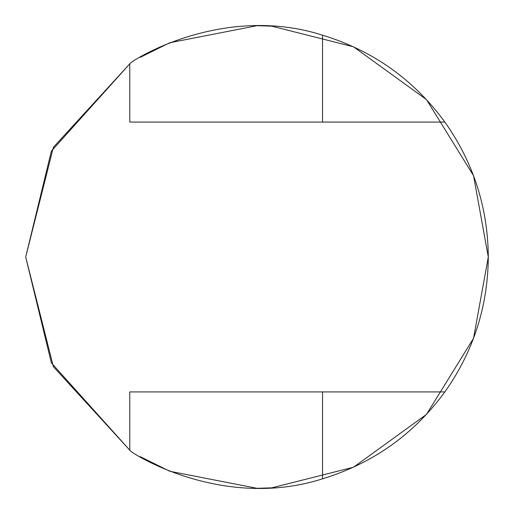 <?xml version="1.0" encoding="UTF-8"?>
<svg xmlns="http://www.w3.org/2000/svg" width="514" height="514" viewBox="0 0 514 514"><rect width="100%" height="100%" fill="white"/><g stroke="black" fill="none" stroke-linecap="round" stroke-linejoin="round"><path stroke-width="0.77" d="M322.535 478.823C220.076 511.591 127.061 450.547 129.785 450.174L129.785 391.925L444.867 391.925C413.712 434.433 372.933 463.397 322.535 478.823L322.535 391.925M129.785 63.826C127.061 63.453 220.076 2.409 322.535 35.177C372.933 50.603 413.712 79.567 444.867 122.075L129.785 122.075L129.785 63.826L53.379 147.287L25.7 257L53.379 366.713L129.785 450.174L51.368 362.897L25.7 257L51.368 151.103L129.785 63.826M271.803 26.175L353.529 46.806L426.498 99.613L473.535 175.685L488.3 257C487.895 207.495 473.42 162.52 444.867 122.075M444.867 391.925C473.42 351.48 487.895 306.505 488.3 257L473.535 338.315L426.491 414.387L353.523 467.2L271.797 487.825M271.321 487.857L257 488.3L169.973 471.306M169.614 471.158L140.213 456.65M140.2 57.356L169.492 42.893M169.973 42.694L257 25.7L271.308 26.143M322.535 122.075L322.535 35.177"/></g></svg>
